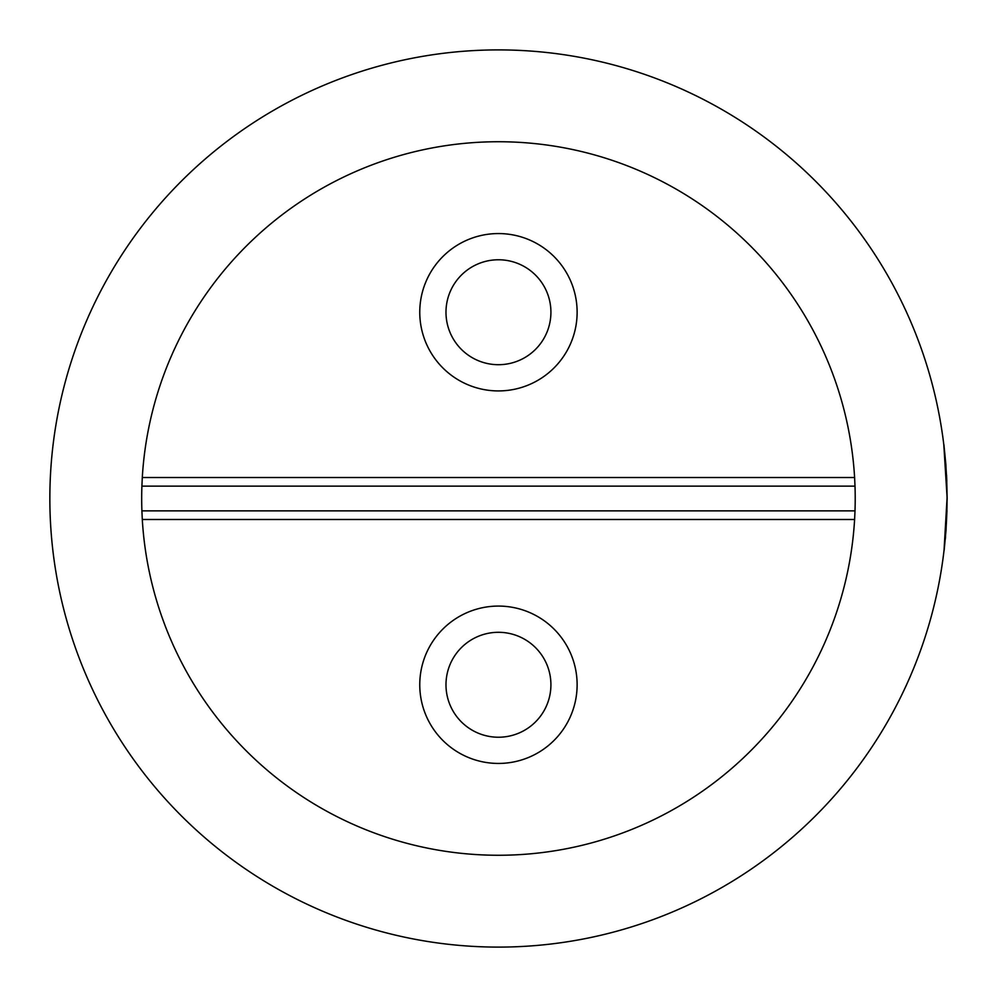 <?xml version="1.0" encoding="UTF-8"?>
<svg xmlns="http://www.w3.org/2000/svg" width="997" height="997" viewBox="0 0 997 997"><rect width="100%" height="100%" fill="white"/><g stroke="black" fill="none" stroke-linecap="round" stroke-linejoin="round"><path stroke-width="1.5" d="M943.81 444.712L947.15 498.5L946.028 530.217L944.047 550.257L947.038 498.5L945.941 529.918L944.047 550.257M943.91 444.699L945.879 464.739L947.15 498.5L946.053 529.918L944.159 550.269M946.527 474.796L946.814 481.252M945.505 536.909L945.306 539.165M946.652 477.239L947.15 498.5L946.028 530.205M945.53 536.66L945.343 538.716M946.988 510.551L945.929 530.205M445.983 312.235A52.467 52.467 0 0 0 498.45 364.703A52.467 52.467 0 0 0 550.917 312.235A52.467 52.467 0 0 0 498.45 259.768A52.467 52.467 0 0 0 445.983 312.235M445.983 684.765A52.467 52.467 0 0 0 498.45 737.232A52.467 52.467 0 0 0 550.917 684.765A52.467 52.467 0 0 0 498.45 632.297A52.467 52.467 0 0 0 445.983 684.765M419.762 312.235A78.688 78.688 0 0 0 498.45 390.924A78.688 78.688 0 0 0 577.126 312.235A78.688 78.688 0 0 0 498.45 233.56A78.688 78.688 0 0 0 419.762 312.235M419.762 684.765A78.688 78.688 0 0 0 498.45 763.44A78.688 78.688 0 0 0 577.126 684.765A78.688 78.688 0 0 0 498.45 606.076A78.688 78.688 0 0 0 419.762 684.765M142.297 519.487A356.764 356.764 0 0 0 498.45 855.264A356.764 356.764 0 0 0 854.603 519.487L142.297 519.487L141.898 510.863A356.764 356.764 0 0 1 141.898 486.137L142.297 477.513A356.764 356.764 0 0 1 498.45 141.736A356.764 356.764 0 0 1 854.603 477.513L142.297 477.513M854.603 519.487L855.002 510.863A356.764 356.764 0 0 0 855.002 486.137L854.603 477.513M49.85 498.5A448.6 448.6 0 0 0 498.45 947.1A448.6 448.6 0 0 0 947.05 498.5A448.6 448.6 0 0 0 498.45 49.9A448.6 448.6 0 0 0 49.85 498.5M855.002 510.863L141.898 510.863M855.002 486.137L141.898 486.137"/></g></svg>
